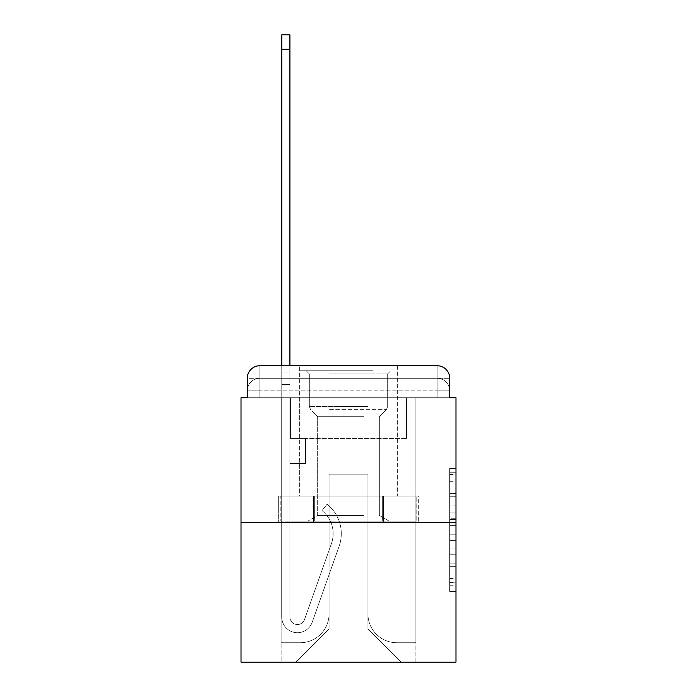 <?xml version="1.0" encoding="UTF-8"?>
<svg xmlns="http://www.w3.org/2000/svg" width="697" height="697" viewBox="0 0 697 697"><rect width="100%" height="100%" fill="white"/><g stroke="black" fill="none" stroke-linecap="round" stroke-linejoin="round"><path stroke-width="0.52" stroke-dasharray="3.48 2.61" d="M449.704 505.935L449.704 525.616L455.977 525.616L455.977 585.28L455.977 474.561L455.977 525.616L449.704 525.616L449.704 472.714L449.704 591.431L449.704 468.41L449.704 582.823L455.977 582.823L449.704 582.823L455.977 582.823L449.704 582.823L449.704 563.141L449.704 591.431L455.977 591.431L455.977 468.41L455.977 582.518L455.977 534.224L449.704 534.224L455.977 534.224L455.977 563.141L455.977 477.018L449.704 477.018L455.977 477.018L455.977 591.431L455.977 474.561L455.977 591.431L449.704 591.431L449.704 468.41L455.977 468.41L455.977 474.561L455.977 468.41L455.977 474.561L455.977 468.41L455.977 472.714L455.977 468.41L449.704 468.41L449.704 477.018L455.977 477.018L449.704 477.018L449.704 505.935L455.977 505.935M259.824 397.691L247.296 397.691L247.296 390.799L437.176 390.799L247.296 390.799L259.824 390.799L259.824 378.271L437.176 378.271L259.824 378.271L437.176 378.271L437.176 390.799L449.704 390.799L437.176 390.799L437.176 378.271L437.176 390.799L449.704 390.799L437.176 390.799L449.704 390.799L437.176 390.799L449.704 390.799L437.176 390.799L449.704 390.799L437.176 390.799L437.176 378.271L437.176 390.799L437.176 378.271L437.176 390.799L437.176 378.271L437.176 390.799L437.176 378.271L449.704 378.271L259.824 378.271L437.176 378.271L259.824 378.271L437.176 378.271L437.176 397.691L247.296 397.691L247.296 390.799L259.824 390.799L259.824 378.271L247.296 378.271A12.537 12.537 0 0 1 259.824 365.733L437.176 365.733L259.824 365.733A12.537 12.537 0 0 0 247.296 378.271L259.824 378.271A12.537 12.537 0 0 0 247.296 390.799L259.824 390.799L247.296 390.799L259.824 390.799L247.296 390.799L247.296 397.691L247.296 390.799L247.296 397.691L241.023 397.691L241.023 662.15L455.977 662.15L455.977 397.691L449.704 397.691L449.704 378.271A12.537 12.537 0 0 0 437.176 365.733A12.537 12.537 0 0 1 449.704 378.271L449.704 397.691L247.296 397.691L247.296 378.271L247.296 397.691L449.704 397.691L437.176 397.691L449.704 397.691L437.176 397.691L449.704 397.691L437.176 397.691L449.704 397.691L437.176 397.691L449.704 397.691L437.176 397.691L437.176 365.733A12.537 12.537 0 0 1 449.704 378.271A12.537 12.537 0 0 0 437.176 365.733L437.176 378.271A12.537 12.537 0 0 1 449.704 390.799A12.537 12.537 0 0 0 437.176 378.271A12.537 12.537 0 0 1 449.704 390.799A12.537 12.537 0 0 0 437.176 378.271A12.537 12.537 0 0 1 449.704 390.799L449.704 397.691L437.176 397.691L437.176 390.799L437.176 397.691L437.176 390.799L437.176 397.691L437.176 390.799L437.176 397.691L437.176 390.799L437.176 397.691L437.176 390.799L437.176 397.691L259.824 397.691L259.824 390.799L247.296 390.799L259.824 390.799L259.824 378.271A12.537 12.537 0 0 0 247.296 390.799A12.537 12.537 0 0 1 259.824 378.271A12.537 12.537 0 0 0 247.296 390.799A12.537 12.537 0 0 1 259.824 378.271L259.824 397.691L259.824 378.271L259.824 397.691L259.824 378.271L259.824 397.691L259.824 390.799L259.824 397.691L259.824 390.799L259.824 397.691L259.824 390.799L259.824 397.691L247.296 397.691L259.824 397.691M397.377 365.733L397.377 496.081L299.623 496.081L397.377 496.081L299.623 496.081L299.623 365.733L397.377 365.733L299.623 365.733L397.377 365.733L299.623 365.733L397.377 365.733L397.377 496.081L299.623 496.081L299.623 365.733M455.977 518.237L455.977 512.086L455.977 518.237L449.704 518.237L449.704 493.476L449.704 566.365L449.704 548.069L455.977 548.069L449.704 548.069L449.704 591.431L455.977 591.431L449.704 591.431L455.977 591.431L449.704 591.431L449.704 468.41L455.977 468.41L449.704 468.41L455.977 468.41L449.704 468.41L449.704 518.237L455.977 518.237M241.023 522.402L455.977 522.402M281.762 365.733L289.908 365.733L289.908 371.998L289.908 34.85L289.908 438.43L305.574 438.43L289.908 438.43L305.574 438.43L289.908 438.43L289.908 617.028A7.519 7.519 0 0 0 304.511 619.537A7.519 7.519 0 0 1 289.908 617.028A7.519 7.519 0 0 0 304.511 619.537L331.458 543.521A29.457 29.457 0 0 0 322.005 510.613A29.457 29.457 0 0 1 331.458 543.521A29.457 29.457 0 0 0 322.005 510.613L327.067 504.227A37.603 37.603 0 0 1 339.134 546.239L312.195 622.264A15.665 15.665 0 0 1 281.762 617.028L281.762 371.998L289.908 371.998L289.908 34.85L289.908 438.43L289.908 34.85L289.908 438.43L305.574 438.43L305.574 463.496L305.574 438.43L305.574 463.496L289.908 463.496L289.908 617.028L281.762 617.028L281.762 371.998L289.908 371.998L289.908 34.85L281.762 34.85L281.762 384.535L281.762 371.998L289.908 371.998L289.908 384.535L289.908 371.998L281.762 371.998L289.908 371.998L281.762 371.998L281.762 34.85L281.762 384.535L281.762 371.998L289.908 371.998L281.762 371.998L289.908 371.998L281.762 371.998L281.762 34.85L281.762 384.535L281.762 371.998L289.908 371.998L281.762 371.998L289.908 371.998L281.762 371.998L281.762 34.85L281.762 384.535L281.762 371.998L289.908 371.998L281.762 371.998L289.908 371.998L281.762 371.998L281.762 49.26L281.762 384.535L289.908 384.535L289.908 438.43L305.574 438.43L289.908 438.43L289.908 463.496L289.908 371.998L281.762 371.998L289.908 371.998L281.762 371.998L289.908 371.998L289.908 438.43L305.574 438.43L289.908 438.43L305.574 438.43L305.574 463.496L289.908 463.496L289.908 617.028L281.762 617.028L281.762 384.535L289.908 384.535L289.908 617.028A7.519 7.519 0 0 0 304.511 619.537L331.458 543.521A29.457 29.457 0 0 0 322.005 510.613L327.067 504.227A37.603 37.603 0 0 1 339.134 546.239L312.195 622.264A15.665 15.665 0 0 1 281.762 617.028L281.762 384.535L289.908 384.535L289.908 438.43L305.574 438.43L305.574 463.496L289.908 463.496L289.908 438.43L305.574 438.43L289.908 438.43L289.908 617.028A7.519 7.519 0 0 0 304.511 619.537A7.519 7.519 0 0 1 289.908 617.028L281.762 617.028L281.762 384.535L289.908 384.535L289.908 438.43L305.574 438.43L289.908 438.43L305.574 438.43L305.574 463.496L289.908 463.496L289.908 617.028L281.762 617.028L281.762 384.535L289.908 384.535L289.908 463.496L289.908 438.43L305.574 438.43L305.574 463.496L305.574 438.43L289.908 438.43L305.574 438.43L289.908 438.43L289.908 617.028A7.519 7.519 0 0 0 304.511 619.537L331.458 543.521A29.457 29.457 0 0 0 322.005 510.613A29.457 29.457 0 0 1 331.458 543.521A29.457 29.457 0 0 0 322.005 510.613L327.067 504.227A37.603 37.603 0 0 1 339.134 546.239L312.195 622.264A15.665 15.665 0 0 1 281.762 617.028L281.762 384.535L289.908 384.535L289.908 617.028A7.519 7.519 0 0 0 304.511 619.537L331.458 543.521A29.457 29.457 0 0 0 322.005 510.613L327.067 504.227A37.603 37.603 0 0 1 339.134 546.239L312.195 622.264A15.665 15.665 0 0 1 281.762 617.028L281.762 384.535L289.908 384.535L281.762 384.535L289.908 384.535L281.762 384.535L289.908 384.535L281.762 384.535L281.762 617.028L281.762 365.733M367.929 613.9A28.83 28.83 0 0 0 396.75 642.721A28.83 28.83 0 0 1 367.929 613.9L367.929 474.152L367.929 613.9A28.83 28.83 0 0 0 396.75 642.721L415.865 642.721L396.75 642.721A28.83 28.83 0 0 1 367.929 613.9L367.929 474.152L329.071 474.152L367.929 474.152L367.929 613.9A28.83 28.83 0 0 0 396.75 642.721L415.865 642.721L396.75 642.721A28.83 28.83 0 0 1 367.929 613.9L367.929 474.152L329.071 474.152L329.071 613.9L329.071 474.152L367.929 474.152L367.929 613.9A28.83 28.83 0 0 0 396.75 642.721L415.865 642.721L396.75 642.721A28.83 28.83 0 0 1 367.929 613.9L367.929 474.152L329.071 474.152L329.071 613.9A28.83 28.83 0 0 1 300.25 642.721A28.83 28.83 0 0 0 329.071 613.9L329.071 474.152L367.929 474.152L367.929 613.9A28.83 28.83 0 0 0 396.75 642.721L415.865 642.721L396.75 642.721A28.83 28.83 0 0 1 367.929 613.9L367.929 474.152L329.071 474.152L329.071 613.9A28.83 28.83 0 0 1 300.25 642.721L281.135 642.721L300.25 642.721A28.83 28.83 0 0 0 329.071 613.9L329.071 474.152L367.929 474.152L367.929 613.9M281.135 397.691L281.135 642.721L300.25 642.721A28.83 28.83 0 0 0 329.071 613.9A28.83 28.83 0 0 1 300.25 642.721L281.135 642.721L281.135 397.691L290.536 397.691L290.536 438.43L406.464 438.43L290.536 438.43L406.464 438.43L290.536 438.43L406.464 438.43L290.536 438.43L406.464 438.43L290.536 438.43L406.464 438.43L290.536 438.43L406.464 438.43L290.536 438.43L290.536 397.691L281.135 397.691L281.135 642.721L281.135 397.691L290.536 397.691L290.536 438.43L290.536 397.691L281.135 397.691L281.135 642.721L281.135 397.691L290.536 397.691L290.536 438.43L290.536 397.691L281.135 397.691L281.135 642.721L281.135 397.691L290.536 397.691L290.536 438.43L290.536 397.691L281.135 397.691L281.135 642.721L300.25 642.721A28.83 28.83 0 0 0 329.071 613.9L329.071 474.152L329.071 613.9A28.83 28.83 0 0 1 300.25 642.721A28.83 28.83 0 0 0 329.071 613.9L329.071 474.152L367.929 474.152L329.071 474.152L329.071 613.9A28.83 28.83 0 0 1 300.25 642.721L281.135 642.721L281.135 397.691L290.536 397.691L290.536 438.43L290.536 397.691L281.135 397.691L281.135 662.15L295.859 662.15L281.135 662.15L281.135 397.691L290.536 397.691L290.536 438.43L290.536 397.691L281.135 397.691M406.464 397.691L406.464 438.43L406.464 397.691L415.865 397.691L415.865 642.721L396.75 642.721L415.865 642.721L415.865 397.691L406.464 397.691L406.464 438.43L406.464 397.691L415.865 397.691L415.865 642.721L415.865 397.691L406.464 397.691L406.464 438.43L406.464 397.691L415.865 397.691L415.865 642.721L415.865 397.691L406.464 397.691L406.464 438.43L406.464 397.691L415.865 397.691L415.865 642.721L415.865 397.691L406.464 397.691L406.464 438.43L406.464 397.691L415.865 397.691L415.865 642.721L415.865 397.691L406.464 397.691L406.464 438.43L406.464 397.691L415.865 397.691L415.865 662.15L295.859 662.15L415.865 662.15L415.865 397.691L406.464 397.691M367.929 474.152L367.929 628.938L367.929 474.152L329.071 474.152L329.071 628.938L367.929 628.938L329.071 628.938L329.071 474.152L329.071 628.938L295.859 662.15L329.071 628.938L295.859 662.15L329.071 628.938L329.071 474.152L367.929 474.152L367.929 628.938L401.141 662.15L367.929 628.938L401.141 662.15L367.929 628.938L367.929 474.152L329.071 474.152L367.929 474.152M313.589 522.402L418.331 522.402L313.589 522.402L313.589 496.081L278.669 496.081L418.331 496.081L313.589 496.081L313.589 522.402L313.589 496.081L278.669 496.081L278.669 522.402L278.669 496.081L383.411 496.081L383.411 522.402L418.331 522.402L383.411 522.402L383.411 496.081L418.331 496.081L418.331 522.402L418.331 496.081L313.589 496.081L313.589 522.402M259.824 365.733A12.537 12.537 0 0 0 247.296 378.271A12.537 12.537 0 0 1 259.824 365.733L259.824 378.271L259.824 365.733M383.411 496.081L383.411 522.402L383.411 496.081M449.704 525.616L455.977 525.616L449.704 525.616M449.704 472.714L449.704 468.41L449.704 472.714L455.977 472.714L449.704 472.714M449.704 566.06L449.704 540.375L449.704 566.06L455.977 566.06L449.704 566.06M449.704 540.375L449.704 534.224L455.977 534.224L449.704 534.224L449.704 540.375L455.977 540.375L449.704 540.375M449.704 493.476L449.704 477.018L449.704 493.476L455.977 493.476L449.704 493.476M449.704 468.41L455.977 468.41L449.704 468.41L449.704 474.561L449.704 468.41L455.977 468.41M449.704 591.431L455.977 591.431L449.704 591.431L449.704 585.28L449.704 591.431M304.511 619.537A7.519 7.519 0 0 1 289.908 617.028L281.762 617.028A15.665 15.665 0 0 0 312.195 622.264A15.665 15.665 0 0 1 281.762 617.028A15.665 15.665 0 0 0 312.195 622.264A15.665 15.665 0 0 1 281.762 617.028A15.665 15.665 0 0 0 312.195 622.264A15.665 15.665 0 0 1 281.762 617.028A15.665 15.665 0 0 0 312.195 622.264A15.665 15.665 0 0 1 281.762 617.028L289.908 617.028A7.519 7.519 0 0 0 304.511 619.537L331.458 543.521A29.457 29.457 0 0 0 322.005 510.613A29.457 29.457 0 0 1 331.458 543.521A29.457 29.457 0 0 0 322.005 510.613L327.067 504.227A37.603 37.603 0 0 1 339.134 546.239L312.195 622.264A15.665 15.665 0 0 1 281.762 617.028A15.665 15.665 0 0 0 312.195 622.264A15.665 15.665 0 0 1 281.762 617.028A15.665 15.665 0 0 0 312.195 622.264A15.665 15.665 0 0 1 281.762 617.028L289.908 617.028A7.519 7.519 0 0 0 304.511 619.537L331.458 543.521A29.457 29.457 0 0 0 322.005 510.613L327.067 504.227A37.603 37.603 0 0 1 339.134 546.239L312.195 622.264A15.665 15.665 0 0 1 281.762 617.028L289.908 617.028A7.519 7.519 0 0 0 304.511 619.537A7.519 7.519 0 0 1 289.908 617.028A7.519 7.519 0 0 0 304.511 619.537L331.458 543.521A29.457 29.457 0 0 0 322.005 510.613A29.457 29.457 0 0 1 331.458 543.521A29.457 29.457 0 0 0 322.005 510.613L327.067 504.227A37.603 37.603 0 0 1 339.134 546.239L312.195 622.264A15.665 15.665 0 0 1 281.762 617.028A15.665 15.665 0 0 0 312.195 622.264A15.665 15.665 0 0 1 281.762 617.028L289.908 617.028L281.762 617.028A15.665 15.665 0 0 0 312.195 622.264A15.665 15.665 0 0 1 281.762 617.028A15.665 15.665 0 0 0 312.195 622.264L339.134 546.239A37.603 37.603 0 0 0 327.067 504.227A37.603 37.603 0 0 1 339.134 546.239A37.603 37.603 0 0 0 327.067 504.227A37.603 37.603 0 0 1 339.134 546.239A37.603 37.603 0 0 0 327.067 504.227A37.603 37.603 0 0 1 339.134 546.239A37.603 37.603 0 0 0 327.067 504.227A37.603 37.603 0 0 1 339.134 546.239A37.603 37.603 0 0 0 327.067 504.227A37.603 37.603 0 0 1 339.134 546.239A37.603 37.603 0 0 0 327.067 504.227A37.603 37.603 0 0 1 339.134 546.239A37.603 37.603 0 0 0 327.067 504.227A37.603 37.603 0 0 1 339.134 546.239A37.603 37.603 0 0 0 327.067 504.227A37.603 37.603 0 0 1 339.134 546.239A37.603 37.603 0 0 0 327.067 504.227L322.005 510.613A29.457 29.457 0 0 1 331.458 543.521A29.457 29.457 0 0 0 322.005 510.613L327.067 504.227L322.005 510.613A29.457 29.457 0 0 1 331.458 543.521L304.511 619.537A7.519 7.519 0 0 1 289.908 617.028A7.519 7.519 0 0 0 304.511 619.537L331.458 543.521L304.511 619.537A7.519 7.519 0 0 1 289.908 617.028A7.519 7.519 0 0 0 304.511 619.537L331.458 543.521L304.511 619.537A7.519 7.519 0 0 1 289.908 617.028L281.762 617.028L289.908 617.028A7.519 7.519 0 0 0 304.511 619.537L331.458 543.521A29.457 29.457 0 0 0 322.005 510.613L327.067 504.227L322.005 510.613A29.457 29.457 0 0 1 331.458 543.521L304.511 619.537A7.519 7.519 0 0 1 289.908 617.028L289.908 463.496L289.908 617.028A7.519 7.519 0 0 0 304.511 619.537L331.458 543.521A29.457 29.457 0 0 0 322.005 510.613L327.067 504.227L322.005 510.613A29.457 29.457 0 0 1 331.458 543.521L304.511 619.537A7.519 7.519 0 0 1 289.908 617.028L289.908 438.43L305.574 438.43L305.574 463.496L305.574 438.43L305.574 463.496L289.908 463.496L289.908 617.028A7.519 7.519 0 0 0 304.511 619.537L331.458 543.521A29.457 29.457 0 0 0 322.005 510.613L327.067 504.227L322.005 510.613A29.457 29.457 0 0 1 331.458 543.521L304.511 619.537M305.574 463.496L289.908 463.496L289.908 438.43L305.574 438.43L305.574 463.496L289.908 463.496L305.574 463.496L305.574 438.43L305.574 463.496L305.574 438.43L289.908 438.43L305.574 438.43L305.574 463.496L289.908 463.496L305.574 463.496L289.908 463.496L305.574 463.496L305.574 438.43L305.574 463.496L305.574 438.43L305.574 463.496L289.908 463.496L305.574 463.496L289.908 463.496L305.574 463.496L305.574 438.43L305.574 463.496L289.908 463.496L305.574 463.496L289.908 463.496L305.574 463.496L305.574 438.43L305.574 463.496L289.908 463.496L305.574 463.496M369.654 370.743L306.201 370.743L369.654 370.743M328.914 373.88L387.671 373.88L328.914 373.88M368.87 521.147L307.769 521.147L368.87 521.147M363.921 515.44L317.658 515.44L363.921 515.44M363.921 416.675L317.658 416.675L363.921 416.675M372.782 370.743L299.937 370.743L372.782 370.743M372.782 496.081L299.937 496.081L372.782 496.081M280.839 521.147L382.331 521.147L280.839 521.147L280.839 496.081L416.161 496.081L280.839 496.081L314.669 496.081L314.669 521.147L416.161 521.147L314.669 521.147L314.669 496.081L382.331 496.081L382.331 521.147L416.161 521.147L382.331 521.147L382.331 496.081L416.161 496.081L416.161 521.147L416.161 496.081L280.839 496.081L280.839 521.147M314.669 496.081L314.669 521.147L314.669 496.081M382.331 496.081L382.331 521.147L382.331 496.081M322.005 510.613L327.067 504.227L322.005 510.613M281.762 371.998L289.908 371.998L281.762 371.998M449.704 563.141L455.977 563.141L449.704 563.141M449.704 553.915L455.977 553.915M449.704 496.708L455.977 496.708L449.704 496.708M449.704 474.561L455.977 474.561M449.704 585.28L455.977 585.28M449.704 578.519L455.977 578.519M449.704 481.331L455.977 481.331M449.704 519.465L455.977 519.465L449.704 519.465M449.704 554.22L455.977 554.22L449.704 554.22M449.704 566.365L455.977 566.365L449.704 566.365M449.704 512.086L455.977 512.086L449.704 512.086M281.762 49.26L289.908 49.26M368.086 406.534L309.329 406.534L368.086 406.534M329.559 409.636L386.382 409.636L329.559 409.636M449.704 397.691L449.704 390.799L449.704 397.691M449.704 582.518L455.977 582.518M449.704 582.823L455.977 582.823M449.704 477.018L455.977 477.018M281.762 34.85L289.908 34.85L281.762 34.85M387.671 373.88L390.799 370.743L387.671 373.88L387.671 406.534L386.382 409.636L379.342 416.675L379.342 515.44L389.231 521.147L379.342 515.44L379.342 416.675L386.382 409.636L387.671 406.534L387.671 373.88M299.937 370.743L299.937 496.081L299.937 370.743M397.063 370.743L397.063 496.081L397.063 370.743M309.329 406.534L309.329 373.88L306.201 370.743L309.329 373.88L309.329 406.534L310.618 409.636L317.658 416.675L317.658 515.44L307.769 521.147L317.658 515.44L317.658 416.675L310.618 409.636L309.329 406.534"/><path stroke-width="1.05" d="M247.296 378.271L247.296 397.691L247.296 378.271A12.537 12.537 0 0 1 259.824 365.733L281.762 365.733L281.762 34.85L289.908 34.85L289.908 365.733L299.623 365.733M455.977 522.402L241.023 522.402L241.023 662.15L455.977 662.15L455.977 397.691L449.704 397.691L449.704 378.271A12.537 12.537 0 0 0 437.176 365.733L259.824 365.733M241.023 522.402L241.023 397.691L247.296 397.691M397.377 365.733L437.176 365.733M449.704 397.691L449.704 378.271M281.762 49.26L289.908 49.26"/></g></svg>
